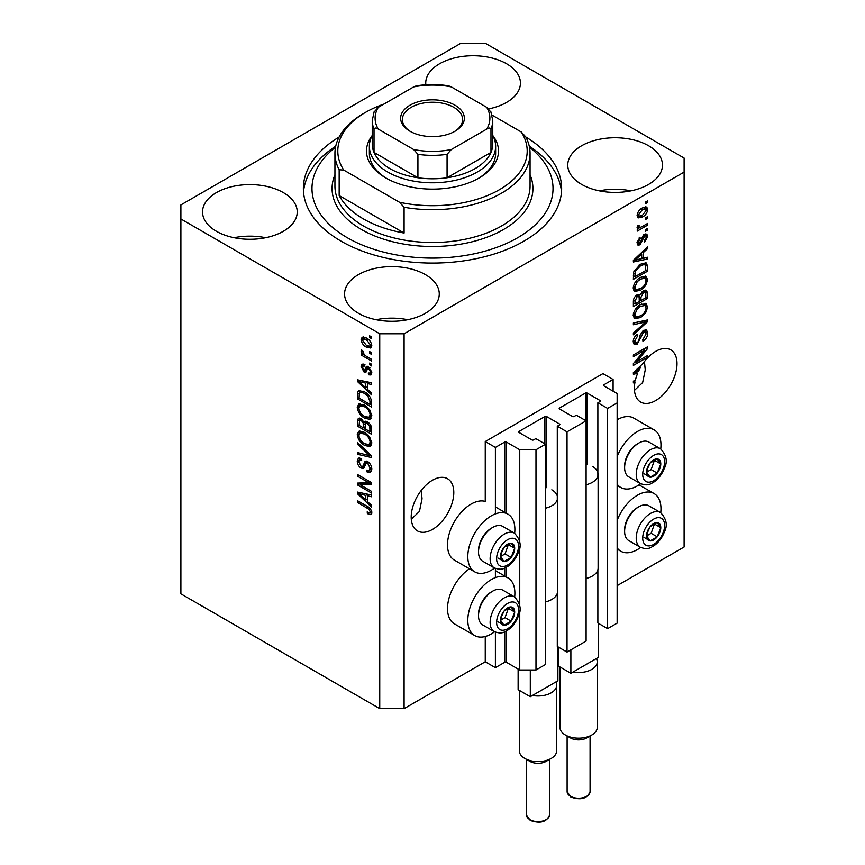 <?xml version="1.0" encoding="UTF-8"?>
<svg xmlns="http://www.w3.org/2000/svg" width="865" height="865" viewBox="0 0 865 865"><rect width="100%" height="100%" fill="white"/><g stroke="black" fill="none" stroke-linecap="round" stroke-linejoin="round"><path stroke-width="1.3" d="M613.09 379.465L602.937 373.604L485.254 441.55L495.396 447.41L504.738 442.026A1.146 0.66 0 0 1 506.36 442.026L519.746 449.757L535.986 449.757L545.523 444.242L535.781 438.62L533.543 439.917A1.146 0.66 0 0 1 531.921 439.917L518.935 432.414L518.935 431.484L544.907 416.487A1.146 0.66 0 0 1 546.529 416.487L559.514 423.98A1.146 0.66 0 0 1 559.514 424.92L557.287 426.207L567.029 431.83L586.102 420.822L576.36 415.2L574.133 416.487A1.146 0.66 0 0 1 572.511 416.487L559.514 408.983L559.514 408.053L585.497 393.056A1.146 0.66 0 0 1 587.119 393.056L600.105 400.549A1.146 0.66 0 0 1 600.105 401.49L597.866 402.776L607.608 408.399L617.145 402.895L617.145 393.521L603.748 385.79L603.748 384.849L613.09 379.465L613.09 391.175M603.748 384.849A1.146 0.66 0 0 0 603.748 385.79M597.866 569.819L597.866 623.016L607.608 628.639L617.145 623.135L617.145 402.895M607.608 628.639L607.608 408.399M597.866 476.107L597.866 402.776M559.514 408.053A1.146 0.66 0 0 0 559.514 408.983M557.287 593.249L557.287 646.447L567.029 652.069L586.102 641.062L586.102 420.822M567.029 652.069L567.029 431.83M557.287 499.538L557.287 426.207M518.935 431.484A1.146 0.66 0 0 0 518.935 432.414M404.096 708.651L404.096 333.771L684.107 172.113L684.107 158.057L485.254 43.25L460.904 43.25L180.893 204.919L180.893 593.844L379.746 708.651L404.096 708.651L485.254 661.79L495.396 667.65L504.738 662.266A1.146 0.66 0 0 1 506.36 662.266L519.746 669.997L535.986 669.997L545.523 664.493L545.523 444.242M535.986 669.997L535.986 449.757M519.746 669.997L519.746 610.171M519.746 605.749L519.746 546.442M519.746 542.02L519.746 449.757M495.396 667.65L495.396 632.174M495.396 577.615L495.396 568.446M495.396 513.886L495.396 447.41M485.254 661.79L485.254 636.499M494.575 568.056A33.292 19.214 -60 0 1 491.342 570.186A33.292 19.214 -60 0 1 474.701 571.83L454.406 560.12A33.292 19.214 -60 0 1 449.303 533.446A33.292 19.214 -60 0 1 471.057 504.111A33.292 19.214 -60 0 1 485.254 501.419L485.254 441.55M411.275 519.216L419.439 511.431L422.044 498.781L421.255 490.401M411.199 517.119A30.134 17.397 120 0 0 417.438 530.905A30.134 17.397 120 0 0 440.653 522.838A30.134 17.397 120 0 0 453.801 492.509A30.134 17.397 120 0 0 447.562 478.723A30.134 17.397 120 0 0 424.347 486.79A30.134 17.397 120 0 0 411.199 517.119M634.477 390.364L642.641 382.568L645.247 369.917L644.457 361.548M634.391 388.255A30.134 17.397 120 0 0 640.63 402.041A30.134 17.397 120 0 0 663.855 393.975A30.134 17.397 120 0 0 677.003 363.646A30.134 17.397 120 0 0 670.764 349.86A30.134 17.397 120 0 0 643.138 363.332L633.375 372.566L633.375 374.231L637.635 373.345A30.134 17.397 120 0 0 635.451 379.973L633.375 381.173L633.375 382.871L635.029 381.919A30.134 17.397 120 0 0 634.391 388.255M488.833 108.86A47.348 27.334 0 0 0 520.427 83.083A47.348 27.334 0 0 0 506.566 63.751A47.348 27.334 0 0 0 454.958 57.825A47.348 27.334 0 0 0 425.731 83.083A47.348 27.334 0 0 0 425.829 84.781M283.363 192.614A47.348 27.334 0 0 0 231.766 186.689A47.348 27.334 0 0 0 202.54 211.947A47.348 27.334 0 0 0 216.401 231.269A47.348 27.334 0 0 0 267.999 237.194A47.348 27.334 0 0 0 297.236 211.947A47.348 27.334 0 0 0 283.363 192.614M265.663 237.713A47.348 27.334 0 0 0 234.101 237.713M425.396 274.616A47.348 27.334 0 0 0 373.799 268.691A47.348 27.334 0 0 0 344.573 293.949A47.348 27.334 0 0 0 358.434 313.271A47.348 27.334 0 0 0 410.042 319.196A47.348 27.334 0 0 0 439.269 293.949A47.348 27.334 0 0 0 425.396 274.616M407.696 319.715A47.348 27.334 0 0 0 376.134 319.715M648.599 145.753A47.348 27.334 0 0 0 597.001 139.827A47.348 27.334 0 0 0 567.764 165.085A47.348 27.334 0 0 0 581.637 184.407A47.348 27.334 0 0 0 633.234 190.343A47.348 27.334 0 0 0 662.46 165.085A47.348 27.334 0 0 0 648.599 145.753M630.899 190.851A47.348 27.334 0 0 0 599.337 190.851M514.653 597.001A33.292 19.214 120 0 0 507.982 577.907A33.292 19.214 120 0 0 491.342 579.55A33.292 19.214 120 0 0 469.598 608.884A33.292 19.214 120 0 0 474.701 635.559A33.292 19.214 120 0 0 491.342 633.915A33.292 19.214 120 0 0 494.575 631.785M474.701 571.83A33.292 19.214 -60 0 1 469.598 545.155A33.292 19.214 -60 0 1 491.342 515.821A33.292 19.214 -60 0 1 507.982 514.178A33.292 19.214 -60 0 1 514.653 533.273M617.145 520.33A33.292 19.214 -60 0 1 637.44 495.213A33.292 19.214 -60 0 1 654.081 493.558A33.292 19.214 -60 0 1 660.752 512.664M640.673 547.437A33.292 19.214 -60 0 1 637.44 549.567A33.292 19.214 -60 0 1 620.789 551.21A33.292 19.214 -60 0 1 617.145 547.88M660.752 448.935A33.292 19.214 120 0 0 654.081 429.829A33.292 19.214 120 0 0 637.44 431.484A33.292 19.214 120 0 0 617.145 456.601M617.145 484.151A33.292 19.214 120 0 0 620.789 487.482A33.292 19.214 120 0 0 637.44 485.838A33.292 19.214 120 0 0 640.673 483.708M339.145 137.005A129.134 74.552 0 0 0 303.366 188.516A129.134 74.552 0 0 0 341.188 241.227A129.134 74.552 0 0 0 481.913 257.392A129.134 74.552 0 0 0 561.634 188.516A129.134 74.552 0 0 0 525.855 137.005M636.272 362.035L647.582 355.504L647.582 357.213L633.375 365.408L633.375 363.592L644.695 350.141L633.375 356.672L633.375 354.974L647.582 346.768L647.582 348.595L636.272 362.035L635.213 361.419M643.625 330.311L646.587 329.976L647.766 333.09C647.582 336.647 645.982 339.394 642.965 341.34L642.782 339.74L646.101 333.901L645.344 331.782L643.668 331.987L637.083 344.313L634.315 344.659L633.191 341.794C633.321 338.604 634.737 336.107 637.44 334.312L637.624 335.912L634.856 340.778L635.548 342.767L637.116 342.583L638.565 341.221L640.241 334.798L643.625 330.311M633.375 322.959L647.582 319.92L647.582 321.683L633.375 334.787L633.375 333.036L645.917 321.845L633.375 324.721L633.375 322.959M645.593 303.366L647.766 306.934L645.539 313.065L640.662 317.531L634.705 318.666L633.191 315.347C633.926 310.47 636.359 306.902 640.489 304.642L646.317 303.658M645.593 276.108L647.766 279.676L645.539 285.796L640.662 290.272L634.705 291.408L633.191 288.077C633.926 283.201 636.359 279.644 640.489 277.373L646.317 276.4M643.344 258.257L647.582 257.24L647.582 259.013L633.375 261.976L633.375 260.311L647.582 246.871L647.582 248.644L643.344 252.526L643.344 258.257L641.679 257.305M645.549 202.042L647.582 200.864L647.582 202.572L645.549 203.74L645.549 202.042M617.145 585.648L684.107 546.994L684.107 172.113M654.081 429.829L633.785 418.119A33.292 19.214 120 0 0 617.145 419.763M469.468 568.813A33.292 19.214 120 0 0 449.022 598.191A33.292 19.214 120 0 0 454.406 623.849L474.701 635.559M642.306 207.957L646.717 207.016L647.766 209.384C647.215 212.931 645.431 215.482 642.414 217.05L638.111 217.926L637.073 215.558C637.591 212.066 639.343 209.535 642.306 207.957M645.549 217.796L647.582 216.628L647.582 218.337L645.549 219.505L645.549 217.796M642.23 226.533L647.582 223.44L647.582 225.149L637.256 231.117L637.256 229.409L638.9 228.457L637.073 227.506L637.624 225.57L639.094 225.365L638.911 226.619L640.122 227.452L642.23 226.533M637.462 228.328L637.073 227.506M637.505 225.808L640.122 227.452M645.549 229.517L647.582 228.338L647.582 230.047L645.549 231.215L645.549 229.517M644.436 234.415L646.825 234.091L647.766 236.523L644.447 242.503L644.263 240.913L646.296 237.259L645.777 235.853L644.685 235.983L640.014 244.849L637.948 245.119L637.073 242.773L640.014 237.183L640.208 238.783L638.543 241.865L639.808 243.27L644.436 234.415M636.986 242.178L639.808 243.27M640.403 264.225L646.393 262.971L647.582 266.323L647.582 271.156L633.375 279.352L633.645 271.978L640.403 264.225M643.409 290.813L646.587 290.326L647.582 293.376L647.582 298.425L633.375 306.621L633.375 301.539C633.396 298.771 634.586 296.587 636.954 294.976L639.927 295.084L643.409 290.813M639.462 294.673L638.846 294.457M360.316 484.865L371.626 491.396L371.626 493.093L357.429 484.897L357.429 483.081L368.75 482.702L357.429 476.161L357.429 474.463L371.626 482.659L371.626 484.486L360.316 484.865L362.349 483.697L371.626 483.384M367.679 461.64C370.361 463.489 371.734 466.008 371.809 469.187L370.544 472.387L367.019 471.901L366.836 470.095L369.204 470.387L370.155 468.084L367.722 463.37L366.241 463.164L363.711 468.387L361.127 468.084C358.629 466.386 357.332 464.051 357.245 461.077L358.413 458.082L361.483 458.482L361.667 460.299L359.613 460.029L358.899 461.975L361.17 466.397L362.608 466.689L365.095 461.283L367.679 461.64M357.429 442.447L371.626 455.812L371.626 457.574L357.429 454.276L357.429 452.525L369.971 455.823L357.429 444.21L357.429 442.447M371.809 443.042L369.582 446.589L364.716 445.443C360.489 443.204 358.002 439.593 357.245 434.619L358.737 431.321L364.543 432.349L369.647 436.966L371.809 443.042M370.371 446.286L370.999 445.778M371.809 415.784L369.582 419.33L364.716 418.173C360.489 415.935 358.002 412.324 357.245 407.361L358.737 404.052L364.543 405.09L369.647 409.696L371.809 415.784M370.371 419.017L370.999 418.509M369.604 351.558L371.626 352.736L371.626 354.434L369.604 353.266L369.604 351.558M366.36 337.977C369.431 339.523 371.258 342.108 371.809 345.708L370.75 348.054L366.468 347.189C363.43 345.632 361.657 343.081 361.116 339.523L362.175 337.177L366.36 337.977M371.809 512.675L370.815 514.653L367.387 513.648L367.203 511.842C368.739 512.945 369.723 512.869 370.155 511.637L369.085 509.312L357.429 502.36L357.429 500.662L367.063 506.23C369.755 507.452 371.334 509.593 371.809 512.675M371.788 511.377L369.766 512.545L371.507 510.847M180.893 218.975L379.746 333.771L404.096 333.771M379.746 708.651L379.746 333.771M367.387 389.25L371.626 393.132L371.626 394.905L357.429 381.465L357.429 379.811L371.626 382.762L371.626 384.536L367.387 383.519L367.387 389.25M368.479 366.674L371.809 372.631L370.934 374.956L368.49 374.783L368.306 372.966L369.788 373.107L370.339 371.658L368.739 368.522L367.798 368.371L365.938 372.231L364.057 372.004L361.116 366.522L362.035 364.133L364.068 364.338L364.252 366.154L363.051 366.046L362.586 367.311L363.851 370.177L364.706 370.134L366.382 366.317L368.479 366.674M363.851 370.177L366.738 368.966L367.69 366.306M369.604 363.062L371.626 364.23L371.626 365.938L369.604 364.771L369.604 363.062M366.273 356.239L371.626 359.332L371.626 361.04L361.3 355.072L361.3 353.374L362.943 354.326L361.116 351.255L361.667 349.968L363.138 351.45L364.165 354.726L366.273 356.239M369.604 335.804L371.626 336.972L371.626 338.669L369.604 337.501L369.604 335.804M364.446 391.823C368.652 393.964 371.042 397.424 371.626 402.214L371.626 407.047L357.429 398.851L357.688 391.769L358.607 390.602L364.446 391.823M365.571 421.212L363.97 422.142L367.452 421.893C370.209 423.623 371.604 426.077 371.626 429.267L371.626 434.306L357.429 426.11L357.429 421.028L358.359 418.282L360.997 418.584L363.97 422.142L364.587 421.417M367.387 501.505L371.626 505.387L371.626 507.16L357.429 493.72L357.429 492.055L371.626 495.018L371.626 496.78L367.387 495.775L367.387 501.505M371.745 513.475L369.636 512.599M369.16 512.631L367.387 513.648M370.22 508.652L369.085 509.312M358.899 501.516L357.429 502.36M367.387 387.801L366.717 387.163M360.024 380.838L359.451 380.297L357.429 381.465M371.626 382.881L369.409 382.352L367.387 383.519M367.755 383.303L367.755 381.962L365.722 383.119L358.899 381.487L365.722 387.736L365.722 383.119M367.387 386.774L365.722 387.736M360.651 380.481L358.899 381.487M371.647 373.94L370.523 373.604L368.49 374.783M370.523 373.604L370.436 372.729M371.604 370.923L370.339 371.658M369.928 367.83L368.739 368.522M369.485 367.398L367.798 368.371M366.717 371.117L364.057 372.004M366.09 370.836L365.008 370.004M363.17 365.982L363.138 365.354L361.116 366.522M363.138 365.354L363.3 364.068M365.884 369.009L366.738 368.966L365.884 369.009M371.074 363.916L369.604 364.771M363.527 354.012L362.943 354.326M362.77 354.228L361.3 355.072M362.273 350.585L361.116 351.255M371.074 336.647L369.604 337.501M371.55 347.146L369.15 346.378M368.101 346.249L366.468 347.189M363.181 339.058L363.138 338.356L361.116 339.523M363.138 338.356L363.408 336.896M365.819 337.674L363.235 339.026L362.586 340.421L366.457 345.492L369.679 346.216L370.339 344.811L366.457 339.74L363.235 339.026M369.679 346.216L371.777 344.994M367.841 338.939L366.457 339.74M371.593 344.086L370.339 344.811M371.074 352.412L369.604 353.266M371.626 404.701L370.523 404.063M359.083 397.889L357.429 398.851M359.451 393.056L359.721 390.591L357.688 391.769M363.008 391.077L359.364 393.067L359.083 398.105L369.971 404.387L369.971 401.457L367.895 396.17L364.425 393.521C362.284 392.05 360.597 391.899 359.364 393.067L357.429 394.224M371.626 403.425L369.971 404.387M365.841 392.699L364.425 393.521M369.02 395.532L367.895 396.17M371.507 400.571L369.971 401.457M371.215 418.228L367.809 417.557M366.328 417.244L364.716 418.173M359.278 406.637L357.245 407.361M359.267 406.182L359.905 403.696M363.332 404.452L360.024 405.88L358.899 408.302C359.516 412.129 361.462 414.854 364.738 416.487L369.02 417.265L370.155 414.832C369.56 411.102 367.668 408.41 364.5 406.766L360.024 405.88M369.02 417.265L371.799 415.351M363.311 404.452L361.289 405.62M365.895 405.955L364.5 406.766M371.615 413.989L370.155 414.832M371.626 431.97L370.523 431.332M364.987 428.132L363.884 427.494M359.083 425.147L357.429 426.11M359.451 420.304L359.667 418.087M367.787 422.088L365.625 423.32L364.987 428.77L369.971 431.646L369.788 426.51L367.474 423.601L365.625 423.32M365.354 423.634L365.106 421.482M359.083 425.364L363.332 427.818L363.192 423.05L361.224 420.422L359.624 420.163L359.083 425.364M364.987 426.856L363.332 427.818M362.435 419.73L361.224 420.422M365.225 421.882L363.192 423.05M371.626 430.694L369.971 431.646M368.793 422.844L367.474 423.601M371.009 425.807L369.788 426.51M371.474 427.397L369.971 428.262M371.215 445.497L367.809 444.826M366.328 444.513L364.716 445.443M359.278 433.906L357.245 434.619M359.267 433.452L359.905 430.965M363.332 431.721L360.024 433.138L358.899 435.571C359.516 439.388 361.462 442.123 364.738 443.756L369.02 444.524L370.155 442.101C369.56 438.36 367.668 435.679 364.5 434.025L360.024 433.138M369.02 444.524L371.799 442.621M363.311 431.711L361.289 432.889M365.895 433.214L364.5 434.025M371.615 441.247L370.155 442.101M371.626 455.931L370.317 455.628M361.581 453.595L359.451 453.109L357.429 454.276M371.009 455.228L369.971 455.823M358.586 443.54L357.429 444.21M371.366 471.49L369.041 470.733L367.019 471.901M369.204 470.387L371.799 468.635M371.615 467.241L370.155 468.084M368.998 462.624L367.722 463.37M364.5 467.424L363.159 466.905L361.127 468.084M359.278 460.342L357.245 461.077M359.267 459.899L359.635 457.855M366.317 461.034L364.641 465.521L362.608 466.689M366.219 461.088L364.284 462.202M360.878 484.551L359.451 483.73L357.429 484.897M359.451 483.73L359.451 483.016M370.22 481.848L368.75 482.702M358.899 475.318L357.429 476.161M367.387 500.046L366.717 499.419M360.024 493.093L359.451 492.542L357.429 493.72M371.626 495.126L369.409 494.596L367.387 495.775M367.755 495.559L367.755 494.207L365.722 495.375L358.899 493.742L365.722 499.981L365.722 495.375M367.387 499.029L365.722 499.981M360.651 492.726L358.899 493.742M646.101 201.718L647.582 202.572M645.485 206.757L645.733 208.216L647.766 209.384M645.733 208.216L645.701 208.908M640.781 216.109L642.414 217.05M639.722 216.239L637.321 217.018M637.267 214.023L639.159 216.055L642.414 215.353L646.296 210.195L645.647 208.887L643.084 207.535M637.105 214.866L639.159 216.055M641.019 208.8L642.414 209.6L638.543 214.758M645.647 208.887L642.414 209.6M646.101 217.483L647.582 218.337M646.101 224.294L647.582 225.149M639.473 227.484L638.348 228.133M637.073 227.398L638.9 228.457M646.101 229.193L647.582 230.047M645.549 233.95L645.733 235.356L647.766 236.523M643.355 235.204L644.685 235.983M642.511 236.199L643.755 236.913M638.694 243.173L637.981 243.681L640.014 244.849M637.981 243.681L637.213 244.027M638.965 238.07L640.208 238.783M637.267 241.13L638.543 241.865M645.549 257.727L647.582 259.013M645.549 257.846L641.679 258.657L641.679 254.051L634.856 260.289L641.679 258.657M640.111 258.981L636.91 259.641M634.575 260.127L633.375 260.387M646.415 247.974L647.582 248.644M642.263 251.91L643.344 252.526M641.311 252.807L641.311 253.834M633.959 259.77L634.856 260.289M640.641 253.445L641.679 254.051M645.117 262.646L645.549 265.144L647.582 266.323M645.917 270.194L647.582 271.156M634.488 276.378L633.375 277.016M633.375 275.74L635.04 276.692L645.917 270.41L645.063 264.766L641.992 263.403M633.472 272.908L635.04 273.816L635.04 276.692M634.11 270.626L635.321 271.329L635.04 273.816M638.976 265.123L640.381 265.944L635.321 271.329M641.884 263.457L643.852 264.593L640.381 265.944M645.063 264.766L643.852 264.593M644.468 285.18L645.539 285.796M639.094 289.364L640.662 290.272M637.159 289.872L633.84 290.608M645.128 276.011L645.733 278.508L647.766 279.676M633.407 286.272L634.856 287.104L635.959 289.591L640.695 288.553C643.744 286.899 645.549 284.261 646.101 280.649L644.987 278.206L641.722 276.735M633.202 287.688L635.959 289.591M636.121 281.028L637.245 281.676L634.856 287.104M639.051 278.303L640.446 279.103L637.245 281.676M644.987 278.206L640.446 279.103M645.29 290.11L645.549 292.413M645.917 297.463L647.582 298.425M640.392 300.231L639.278 300.869M634.488 303.637L633.375 304.275M639.04 294.576L638.911 296.457M639.278 299.593L640.943 300.544L645.917 297.679L645.744 292.748L643.171 290.964M633.375 302.999L635.04 303.961L639.278 301.507L639.149 296.9L636.651 295.095M635.862 295.776L637.181 296.544L635.04 301.171L635.04 303.961M639.149 296.9L637.181 296.544M642.1 291.754L643.419 292.511L640.943 297.409L640.943 300.544M645.744 292.748L643.419 292.511M644.468 312.438L645.539 313.065M639.094 316.622L640.662 317.531M637.159 317.131L633.84 317.866M645.128 303.269L645.733 305.767L647.766 306.934M633.407 313.53L634.856 314.373L635.959 316.85L640.695 315.822C643.744 314.157 645.549 311.53 646.101 307.908L644.987 305.464L641.722 304.004M633.202 314.946L635.959 316.85M636.121 308.286L637.245 308.935L634.856 314.373M639.051 305.561L640.446 306.372L637.245 308.935M644.987 305.464L640.446 306.372M645.549 320.353L647.582 321.683M645.549 320.504L644.803 321.207M643.928 320.699L645.917 321.845M643.895 320.677L633.375 323.099M645.355 329.716L645.733 331.911L647.766 333.09M645.344 331.782L643.225 330.571M642.381 331.241L643.668 331.987M635.591 342.8L635.051 343.135L637.083 344.313M635.051 343.135L633.515 343.719M636.294 335.144L637.624 335.912M633.396 339.945L634.856 340.778M633.212 341.318L635.548 342.767M646.101 356.358L647.582 357.213M635.721 361.711L634.24 362.565M643.225 349.287L644.695 350.141M646.004 347.687L647.582 348.595M644.706 348.433L643.733 349.579M635.721 372.242L637.635 373.345M634.575 372.382L633.375 372.631M637.548 371.755L638.402 371.572A30.134 17.397 120 0 1 640.608 367.29L634.856 372.545L637.548 371.755M633.959 372.026L634.856 372.545M639.581 366.695L640.608 367.29M633.548 381.065L635.029 381.919M647.517 531.207A10.045 5.796 120 0 0 646.566 535.857A10.045 5.796 120 0 0 650.123 540.906A10.045 5.796 120 0 0 657.216 536.808A10.045 5.796 120 0 0 660.774 527.661A10.045 5.796 120 0 0 657.216 522.611A10.045 5.796 120 0 0 650.123 526.709A10.045 5.796 120 0 0 647.517 531.207M648.069 531.121L646.566 535.857L650.123 540.906L657.216 536.808L660.774 527.661L657.216 522.611L650.123 526.709L648.069 531.121M624.616 531.38L624.616 529.791A18.133 10.466 -60 0 1 626.336 521.39A18.133 10.466 -60 0 1 637.44 507.582L638.813 506.782A20.09 11.602 120 0 0 626.52 522.082A20.09 11.602 120 0 0 624.616 531.38A20.09 11.602 120 0 0 628.769 540.582L640.381 547.275A20.09 11.602 -60 0 1 638.121 528.785A20.09 11.602 -60 0 1 660.471 512.491L648.858 505.787A20.09 11.602 120 0 0 638.813 506.782M646.598 535.911L651.129 533.294L654.502 523.887M644.036 537.392L650.123 540.906M651.129 533.294L657.216 536.808M654.686 524.147L660.774 527.661M501.43 615.556A10.045 5.796 120 0 0 500.478 620.205A10.045 5.796 120 0 0 504.025 625.254A10.045 5.796 120 0 0 511.129 621.157A10.045 5.796 120 0 0 514.675 612.009A10.045 5.796 120 0 0 511.129 606.949A10.045 5.796 120 0 0 504.025 611.058A10.045 5.796 120 0 0 501.43 615.556M501.981 615.469L500.478 620.205L504.025 625.254L511.129 621.157L514.675 612.009L511.129 606.949L504.025 611.058L501.981 615.469M478.518 615.729L478.518 614.139A18.133 10.466 -60 0 1 480.237 605.738A18.133 10.466 -60 0 1 491.342 591.93L492.726 591.13A20.09 11.602 120 0 0 480.421 606.43A20.09 11.602 120 0 0 478.518 615.729A20.09 11.602 120 0 0 482.681 624.93L494.283 631.623A20.09 11.602 -60 0 1 492.034 613.134A20.09 11.602 -60 0 1 514.372 596.839L502.77 590.135A20.09 11.602 120 0 0 492.726 591.13M500.5 620.259L505.041 617.642L508.415 608.236M497.937 621.74L504.025 625.254M505.041 617.642L511.129 621.157M508.588 608.495L514.675 612.009M501.43 551.827A10.045 5.796 120 0 0 500.478 556.476A10.045 5.796 120 0 0 504.025 561.526A10.045 5.796 120 0 0 511.129 557.428A10.045 5.796 120 0 0 514.675 548.28A10.045 5.796 120 0 0 511.129 543.22A10.045 5.796 120 0 0 504.025 547.329A10.045 5.796 120 0 0 501.43 551.827M501.981 551.74L500.478 556.476L504.025 561.526L511.129 557.428L514.675 548.28L511.129 543.22L504.025 547.329L501.981 551.74M478.518 552L478.518 550.41A18.133 10.466 -60 0 1 480.237 542.009A18.133 10.466 -60 0 1 491.342 528.201L492.726 527.401A20.09 11.602 120 0 0 480.421 542.701A20.09 11.602 120 0 0 478.518 552A20.09 11.602 120 0 0 482.681 561.201L494.283 567.894A20.09 11.602 -60 0 1 492.034 549.405A20.09 11.602 -60 0 1 514.372 533.11L502.77 526.407A20.09 11.602 120 0 0 492.726 527.401M500.5 556.53L505.041 553.914L508.415 544.507M497.937 558.012L504.025 561.526M505.041 553.914L511.129 557.428M508.588 544.766L514.675 548.28M647.517 467.478A10.045 5.796 120 0 0 646.566 472.128A10.045 5.796 120 0 0 650.123 477.177A10.045 5.796 120 0 0 657.216 473.079A10.045 5.796 120 0 0 660.774 463.932A10.045 5.796 120 0 0 657.216 458.882A10.045 5.796 120 0 0 650.123 462.98A10.045 5.796 120 0 0 647.517 467.478M648.069 467.392L646.566 472.128L650.123 477.177L657.216 473.079L660.774 463.932L657.216 458.882L650.123 462.98L648.069 467.392M624.616 467.651L624.616 466.062A18.133 10.466 -60 0 1 626.336 457.661A18.133 10.466 -60 0 1 637.44 443.853L638.813 443.053A20.09 11.602 120 0 0 626.52 458.353A20.09 11.602 120 0 0 624.616 467.651A20.09 11.602 120 0 0 628.769 476.853L640.381 483.546A20.09 11.602 -60 0 1 638.121 465.056A20.09 11.602 -60 0 1 660.471 448.762L648.858 442.058A20.09 11.602 120 0 0 638.813 443.053M646.598 472.182L651.129 469.565L654.502 460.158M644.036 473.663L650.123 477.177M651.129 469.565L657.216 473.079M654.686 460.418L660.774 463.932M369.366 146.336A63.134 36.449 180 0 0 387.855 172.113A63.134 36.449 180 0 0 456.655 180.017A63.134 36.449 180 0 0 495.634 146.336A63.134 36.449 180 0 0 492.758 135.481A65.999 38.103 180 0 1 479.167 177.974A65.999 38.103 180 0 1 385.833 177.974L385.833 177.974A65.999 38.103 180 0 1 372.22 135.502A63.134 36.449 180 0 0 369.366 146.336L369.366 153.365A63.134 36.449 0 0 0 386.871 178.558M335.523 147.201A120.516 69.578 0 0 0 347.276 237.713A120.516 69.578 0 0 0 511.107 241.259A120.516 69.578 0 0 0 529.477 147.201M529.261 146.174A129.134 74.552 180 0 1 561.482 192.03M363.516 218.975A97.561 56.333 0 0 0 404.096 233.031L339.167 195.544A97.561 56.333 0 0 0 363.516 218.975M404.096 207.254L399.522 202.269A94.696 54.668 0 0 0 499.462 189.684A94.696 54.668 0 0 0 521.271 131.988L525.833 136.973A97.561 56.333 180 0 1 530.061 153.365A97.561 56.333 180 0 1 404.096 207.254L404.096 233.031M339.167 195.544L339.167 169.767A97.561 56.333 180 0 1 334.939 153.365A97.561 56.333 180 0 1 363.505 113.542L365.538 112.364A94.696 54.668 0 0 0 343.729 170.059L339.167 169.767M521.271 131.988L492.088 115.142M383.93 104.092A94.696 54.668 0 0 0 365.538 112.364M399.522 202.269L343.729 170.059M303.518 192.03A129.134 74.552 180 0 1 335.739 146.174M478.129 178.558A63.134 36.449 0 0 0 495.634 153.365L495.634 146.336M409.978 131.231L409.978 131.231A31.854 18.392 180 0 1 409.978 105.216A31.854 18.392 180 0 1 455.022 105.216A31.854 18.392 180 0 1 455.022 131.231A31.854 18.392 180 0 1 409.978 131.231M454.395 131.577A30.134 17.397 0 0 0 462.634 119.63A30.134 17.397 0 0 0 453.801 107.325A30.134 17.397 0 0 0 420.974 103.562A30.134 17.397 0 0 0 402.366 119.63A30.134 17.397 0 0 0 410.605 131.577M378.286 129.101C376.329 127.717 374.902 127.685 374.026 128.982A60.258 34.795 180 0 1 372.242 120.57L372.242 144.001A60.258 34.795 0 0 0 374.026 152.413A60.258 34.795 0 0 0 389.888 168.599A60.258 34.795 0 0 0 417.925 177.758A60.258 34.795 0 0 0 447.075 177.758A60.258 34.795 0 0 0 490.974 152.413A60.258 34.795 0 0 0 492.758 144.001L492.758 120.57A60.258 34.795 180 0 1 490.974 128.982C490.109 127.685 488.693 127.717 486.714 129.101A57.393 33.13 0 0 0 486.714 107.347L451.335 86.922A57.393 33.13 0 0 0 413.665 86.922L378.286 107.347A57.393 33.13 0 0 0 378.286 129.101L413.665 149.526A57.393 33.13 0 0 0 451.335 149.526L486.714 129.101M374.026 128.982L374.026 152.413L417.925 177.758L417.925 154.327L413.665 149.526M451.335 149.526L447.075 154.327L447.075 177.758L490.974 152.413L490.974 128.982M413.665 86.922L416.27 85.873C427.094 84.121 437.906 84.121 448.73 85.873L451.335 86.922M486.714 107.347L490.974 112.147M374.026 112.147L378.286 107.347M591.779 735.012L586.708 737.942A11.483 6.628 180 0 1 570.478 737.942L565.407 735.012A18.652 10.769 0 0 0 591.779 735.012A18.652 10.769 0 0 0 597.25 727.4L597.25 661.79A18.652 10.769 180 0 1 572.976 672.062L570.878 673.273L558.704 666.245L558.704 647.269M598.483 623.373L598.483 657.346L596.385 658.557A18.652 10.769 180 0 1 597.25 661.79M592.395 466.386A19.517 11.267 180 0 1 598.104 474.355A19.517 11.267 180 0 1 586.102 484.757M598.104 474.355L598.104 568.078A19.517 11.267 180 0 1 586.102 578.469M570.878 673.273L570.878 649.842M596.385 658.557L572.976 672.062M559.936 666.958L559.936 727.4A18.652 10.769 0 0 0 565.407 735.012L570.478 737.942M551.2 758.443L546.129 761.373A11.483 6.628 180 0 1 529.899 761.373L524.828 758.443A18.652 10.769 0 0 0 551.2 758.443A18.652 10.769 0 0 0 556.66 750.831L556.66 685.221A18.652 10.769 180 0 1 532.397 695.492L530.299 696.703L518.124 689.675L518.124 669.056M557.893 646.804L557.893 680.777L555.795 681.988A18.652 10.769 180 0 1 556.66 685.221M551.805 489.817A19.517 11.267 180 0 1 557.525 497.786A19.517 11.267 180 0 1 545.523 508.188M557.525 497.786L557.525 591.509A19.517 11.267 180 0 1 545.523 601.899M530.299 696.703L530.299 669.997M555.795 681.988L532.397 695.492M519.357 690.389L519.357 750.831A18.652 10.769 0 0 0 524.817 758.443A18.652 10.769 0 0 0 524.828 758.443L529.899 761.373M600.105 401.49L600.105 400.549M587.119 464.224L587.119 393.056M585.497 420.466L585.497 393.056M559.514 424.92L559.514 423.98M546.529 487.655L546.529 416.487M544.907 443.896L544.907 416.487M506.36 662.266L506.36 631.007M506.36 576.966L506.36 567.278M506.36 513.237L506.36 442.026M504.738 662.266L504.738 631.807M504.738 576.025L504.738 568.078M504.738 512.296L504.738 442.026M368.566 507.193L367.182 507.993M363.754 381.13L361.819 382.243M367.333 367.398L365.3 368.566M359.451 419.849L357.429 421.028M365.289 423.677L363.332 424.802M368.825 453.174L367.733 453.811M365.581 463.456L363.549 464.635M363.754 493.374L361.819 494.488M641.744 238.016L643.182 238.848M636.781 257.1L637.775 257.673M645.549 292.197L647.582 293.376M633.461 300.252L635.04 301.171M638.911 296.241L640.943 297.409M641.657 321.25L643.679 322.429M639.732 336.907L640.987 337.631M636.781 369.344L637.775 369.928M644.176 530.915A15.494 8.942 120 0 0 648.188 545.88A15.494 8.942 120 0 0 663.163 532.602A15.494 8.942 120 0 0 659.152 517.638A15.494 8.942 120 0 0 644.176 530.915M498.089 615.253A15.494 8.942 120 0 0 502.1 630.228A15.494 8.942 120 0 0 517.065 616.95A15.494 8.942 120 0 0 513.053 601.986A15.494 8.942 120 0 0 498.089 615.253M498.089 551.524A15.494 8.942 120 0 0 502.1 566.499A15.494 8.942 120 0 0 517.065 553.222A15.494 8.942 120 0 0 513.053 538.257A15.494 8.942 120 0 0 498.089 551.524M644.176 467.187A15.494 8.942 120 0 0 648.188 482.151A15.494 8.942 120 0 0 663.163 468.873A15.494 8.942 120 0 0 659.152 453.909A15.494 8.942 120 0 0 644.176 467.187M334.939 153.365L334.939 186.17A97.561 56.333 0 0 0 363.516 226.003A97.561 56.333 0 0 0 469.836 238.21A97.561 56.333 0 0 0 530.061 186.17L530.061 153.365M530.061 174.752A100.437 57.987 180 0 1 481.751 239.043A100.437 57.987 180 0 1 361.483 229.517A100.437 57.987 180 0 1 334.939 174.752M447.075 154.327A60.258 34.795 180 0 1 417.925 154.327M570.478 796.276A11.483 6.628 0 0 0 582.988 797.714A11.483 6.628 0 0 0 590.071 791.594C587.389 798.654 580.977 800.482 570.835 797.065L567.116 791.594A11.483 6.628 0 0 0 570.478 796.276M529.899 819.706A11.483 6.628 0 0 0 542.409 821.145A11.483 6.628 0 0 0 549.491 815.025C546.81 822.085 540.398 823.902 530.256 820.496L526.536 815.025A11.483 6.628 0 0 0 529.899 819.706M495.396 570.64L507.982 577.907M639.019 484.865L654.081 493.558M617.145 485.384L620.789 487.482M617.145 549.113L620.789 551.21M495.396 506.912L507.982 514.178M369.788 373.107L371.809 371.928M363.051 366.046L365.073 364.879M364.554 370.263L366.576 369.096M359.624 420.163L361.657 418.984M366.241 463.164L368.274 461.996M359.613 460.029L361.646 458.861M639.311 227.419L637.278 226.252M645.777 235.853L643.755 234.685M640.381 547.275C648.523 550.27 650.675 547.372 654.21 545.566C658.633 542.333 661.963 537.943 664.19 532.397C667.866 525.585 666.623 518.946 660.471 512.491M494.283 631.623C502.424 634.618 504.576 631.72 508.112 629.904C512.545 626.682 515.875 622.292 518.103 616.734C521.779 609.933 520.535 603.294 514.372 596.839M494.283 567.894C502.424 570.889 504.576 567.991 508.112 566.175C512.545 562.953 515.875 558.563 518.103 553.005C521.779 546.204 520.535 539.565 514.372 533.11M640.381 483.546C648.523 486.541 650.675 483.643 654.21 481.837C658.633 478.605 661.963 474.215 664.19 468.668C667.866 461.856 666.623 455.217 660.471 448.762M374.253 111.25L372.242 120.57M490.747 111.25L492.758 120.57M590.071 791.594L590.071 735.996M567.116 791.594L567.116 735.996M549.491 815.025L549.491 759.427M526.536 815.025L526.536 759.427"/></g></svg>
